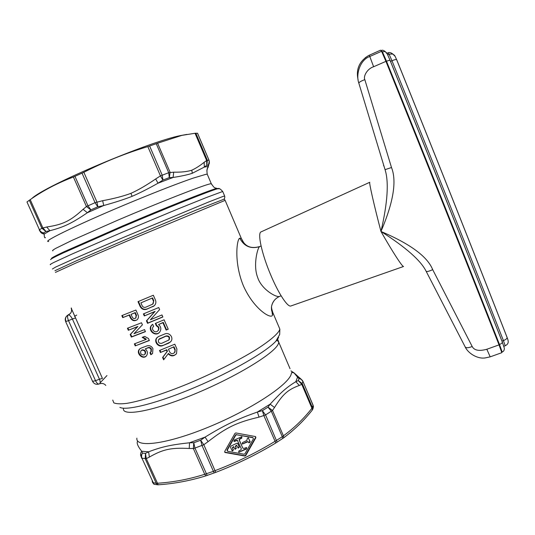<?xml version="1.0" encoding="UTF-8"?>
<svg xmlns="http://www.w3.org/2000/svg" width="535" height="535" viewBox="0 0 535 535"><rect width="100%" height="100%" fill="white"/><g stroke="black" fill="none" stroke-linecap="round" stroke-linejoin="round"><path stroke-width="0.8" d="M386.491 52.718L385.16 51.547L387.327 54.095L390.175 60.535C428.662 155.738 468.245 255.141 502.285 341.939L502.352 342.173C502.245 342.995 501.288 343.771 499.483 344.48L502.158 351.99C503.662 351.502 504.385 350.211 504.318 348.131L502.352 342.173C468.272 255.269 428.635 155.745 390.095 60.428C389.567 60.201 388.37 60.482 386.511 61.271C425.245 157.123 465.142 257.188 499.483 344.48L498.961 344.667M368.401 55.653L368.033 55.901C359.139 61.572 355.829 69.563 358.102 79.875M387.086 53.513L390.149 60.482M499.041 344.874L501.83 352.685L490.194 356.845L486.823 349.268C479.079 351.355 474.204 350.438 472.191 346.506L432.695 269.653C427.478 256.626 410.238 243.893 380.967 231.454C393.406 202.377 396.916 181.057 391.5 167.515L385.06 169.662L358.845 83.179C355.574 74.225 360.215 59.659 369.866 56.463L381.569 51.306L385.936 61.358C424.703 157.317 464.661 257.502 499.041 344.874L486.823 349.268M358.845 83.179C358.911 82.283 360.904 81.106 364.823 79.635C363.118 76.324 367.244 68.701 373.624 66.741L369.31 55.219L380.525 50.183L381.569 51.306M364.823 79.635L391.5 167.515M403.571 266.483L290.946 305.953C287.85 307.612 278.681 293.902 270.83 275.197C261.735 253.951 257.195 232.745 261.127 231.856L369.779 182.281C368.742 181.653 374.132 205.58 380.967 231.454C387.628 202.631 388.992 182.034 385.06 169.662M403.591 266.477L403.591 266.477C402.708 267.473 392.563 251.911 380.967 231.454C405.777 247.297 420.831 260.565 426.127 271.258C426.736 271.894 428.923 271.359 432.695 269.653M426.168 271.339L465.156 346.867C467.938 353.194 477.434 359.186 485.191 357.922L490.194 356.845M244.007 243.171L241.325 238.449C245.505 248.26 253.229 248.494 259.89 246.474L259.649 246.622C257.823 247.083 252.821 264.932 257.589 277.237C261.274 289.428 277.003 298.283 279.832 296.296L281.109 295.795M157.223 484.804L156.213 483.332L152.562 482.523L154.006 484.302L158.173 484.804C174.122 483.734 190.025 480.751 205.868 475.862L215.759 472.365C236.871 464.226 256.887 454.429 275.813 442.973L283.804 437.737C294.711 429.585 304.254 420.303 312.42 409.897L313.45 406.801M313.457 406.974L313.082 405.283L312.433 407.57L302.295 383.715L298.309 380.586L295.828 381.689C287.054 387.059 281.504 391.787 270.128 404.172L268.002 407.168L262.351 410.659L257.362 412.044C236.336 419.52 224.847 425.031 205.052 437.122L200.652 440.252L193.777 442.753L189.544 442.766C170.438 444.866 161.53 446.885 148.63 451.808L145.493 453.379L142.437 453.118L141.701 451.246C137.709 446.223 136.385 442.819 137.722 441.027M275.813 442.973L263.942 415.795L262.351 410.659L265.561 414.926L259.047 417.126L257.362 412.044L270.128 404.172L274.522 407.496L272.516 410.452L283.43 435.838C294.303 427.86 303.8 418.664 311.932 408.252L301.767 384.344L298.309 380.586L299.058 378.579L297.56 377.155L295.828 381.689L299.326 385.434C288.124 389.594 282.982 393.867 274.522 407.496M214.234 472.94L213.418 471.348L204.731 474.284L193.349 448.517L193.777 442.753L194.941 448.056L193.349 448.517L189.223 448.47C170.939 447.521 162.834 449.38 149.365 457.071L148.63 451.808L141.701 451.246C140.498 452.877 140.25 454.556 140.952 456.281M205.868 475.862L204.731 474.284C189.056 479.253 173.246 482.242 157.317 483.252L156.213 483.332L145.192 458.749L145.493 453.379L146.282 458.629L158.173 484.804M312.42 409.897L311.932 408.252L312.433 407.57L312.821 409.268M282.828 438.426L282.293 436.727L274.97 441.355C256.165 452.837 236.236 462.581 215.197 470.586L213.418 471.348L202.023 445.488L200.652 440.252L203.815 444.725L215.759 472.365M259.047 417.126C236.925 422.296 226.472 427.365 208.095 441.629L205.052 437.122L189.544 442.766L189.223 448.47M224.988 452.47L244.863 456.041L245.725 455.619L255.87 437.697L255.549 436.573L235.848 432.949L234.979 433.37L224.733 451.373L224.988 452.47L224.68 452.115M290.973 370.915L294.016 372.862L297.56 377.155L299.439 377.677L301.078 379.148L299.058 378.579C300.917 378.92 302.242 379.937 303.031 381.622L312.968 404.928M300.938 379.068L294.023 372.862L291.642 372.48L291.06 374.654C287.114 385.768 249.959 410.144 208.389 427.164C166.806 444.284 135.489 448.123 136.873 438.172M55.399 272.395L76.746 262.672L125.986 241.552L225.135 200.351L241.325 238.449L239.747 238.229C236.918 238.69 233.621 262.083 243.398 285.81C253.804 309.29 271.325 319.522 272.462 315.195L272.81 312.567L271.392 307.678M69.751 314.065L68.507 314.834C71.269 313.309 72.165 311.076 71.188 308.147L102.446 378.439L99.443 379.181C100.333 381.348 100.419 382.866 99.704 383.742L99.684 383.749M130.4 317.91L129.162 315.122L122.722 317.629L121.826 315.61L135.903 310.032L138.037 314.874C138.752 316.753 138.465 318.372 137.181 319.723C134.499 321.468 132.239 320.86 130.4 317.91L130.828 317.616C132.366 320.258 134.419 321.013 137 319.883M128.326 330.269L137.495 326.738L130.206 334.495L131.343 337.077L145.44 331.653L144.544 329.62L133.937 333.746L142.417 324.798L141.521 322.765L127.43 328.249L128.326 330.269L137.91 326.43L130.634 334.174L131.77 336.742L145.38 331.513M135.248 345.877L149.359 340.521L148.462 338.495L144.684 336.408L142.19 337.378L145.935 339.484L134.359 343.871L135.248 345.877L149.292 340.367M150.837 354.725L149.94 352.712L150.857 352.037L150.99 349.362C150.248 348.038 149.191 347.556 147.827 347.917L145.259 348.894C147.58 351 148.001 353.274 146.536 355.721C143.153 360.343 135.623 353.341 139.368 349.268L140.932 348.171L146.931 345.904C149.519 345.209 151.519 346.112 152.93 348.613L152.589 353.414L150.837 354.725L152.288 353.769M140.137 306.501L137.997 301.646L153.338 295.24L155.471 300.115C156.267 302.208 155.879 304.074 154.301 305.726L146.67 309.25C143.808 310.099 141.628 309.183 140.137 306.501L140.551 306.227C142.036 308.902 144.209 309.818 147.071 308.962L153.966 306.013M144.296 315.944L154.695 311.651L146.45 320.826L147.553 323.334L162.867 316.987L161.971 314.948L150.395 319.769L159.624 309.584L158.728 307.538L143.4 313.905L144.296 315.944L155.09 311.363L146.851 320.525L147.954 323.026L162.821 316.867M162.68 345.623L168.792 343.109L170.932 341.424C173.982 337.605 169.267 331.901 164.78 333.974L158.661 336.495L156.795 337.866C153.552 341.437 158.226 347.683 162.68 345.623L170.464 341.979M166.144 330.095L162.907 322.712L158.554 324.531C161.142 326.798 161.51 329.339 159.651 332.168C155.444 337.552 146.938 329.881 151.672 325.153L152.702 324.31L153.619 326.39L153.284 326.704C150.582 329.446 155.464 333.827 157.905 330.764C159.142 328.644 158.634 327.012 156.387 325.882L155.317 323.461L164.098 319.79L168.231 329.212L166.144 330.095L168.171 329.078M160.4 352.491L166.418 350.071L167.081 351.562L162.6 357.48L163.63 359.808L168.184 353.795C171.033 356.618 173.821 356.551 176.537 353.595L176.911 349.007L174.798 344.199L159.51 350.465L160.4 352.491L166.786 349.723L167.442 351.214L162.974 357.119L163.964 359.366M100.165 382.806L106.96 375.55M224.312 199.067L196.011 210.108L125.437 239.7L76.378 260.792L54.938 270.71M206.858 170.678L208.409 165.007L206.851 165.221L204.33 167.081L192.299 173.28C187.852 174.778 181.452 176.169 173.093 177.459L169.287 177.627L162.961 180.034L158.012 183.204C148.382 188.648 139.749 193.021 132.118 196.325C124.361 199.361 114.905 202.431 103.75 205.52L97.785 206.818L90.903 209.847L87.365 212.729C71.777 223.369 63.899 227.087 49.922 230.699L45.943 231.481L43.556 232.892L44.191 234.062C44.231 237.192 44.659 238.363 45.462 237.567L45.462 237.567M195.048 133.268L197.535 133.248L208.938 160.105L206.624 160.5L195.048 133.268L181.94 135.362L157.598 143.213L156.247 143.721L168.719 172.718L160.453 175.868L147.834 146.61C125.999 153.124 104.673 161.677 83.855 172.283L82.036 173.153L95.049 202.678L86.436 206.523L73.395 177.011C57.506 183.023 43.108 190.567 30.207 199.642L29.311 200.264L41.857 228.244L39.222 229.95C40.078 231.702 41.523 232.692 43.549 232.912M43.556 232.892C41.663 232.531 40.285 231.474 39.429 229.729L27.084 202.217M26.977 201.969L29.311 200.264M73.395 177.011L82.036 173.153M147.834 146.61L156.247 143.721M31.866 198.498C44.853 185.712 149.051 141.621 180.482 135.582L186.909 134.405M209.011 160.179L208.938 160.105C209.606 161.844 209.426 163.476 208.403 164.994M206.818 165.235L206.624 160.5L204.163 162.319L204.33 167.081L208.055 166.512L209.018 163.998M204.163 162.319C199.736 165.843 195.609 168.471 191.777 170.197C187.431 171.648 181.398 172.303 173.701 172.17L168.719 172.718L169.287 177.627M173.701 172.17L173.093 177.459L158.012 183.204L155.685 178.958C146.409 185.304 138.157 190.099 130.914 193.349C123.451 196.144 114.029 198.599 102.653 200.699L95.049 202.678L97.785 206.818M102.653 200.699L103.75 205.52L87.365 212.729L83.099 209.325C70.052 221.243 62.769 224.566 46.685 227.007L41.857 228.244L45.943 231.481M39.924 231.1C40.774 232.832 42.198 233.822 44.191 234.062L49.922 230.699L46.685 227.007M70.386 313.463L67.624 315.275C65.584 316.827 65.023 318.867 65.952 321.388M67.624 315.275C65.404 316.927 64.748 319.034 65.658 321.595L68.493 320.625C67.343 317.736 67.29 315.831 68.333 314.908L68.507 314.834C69.878 315.235 71.175 316.633 72.399 319.02L75.301 317.997M105.803 385.427C104.365 383.628 102.325 383.067 99.704 383.742L99.062 383.99C97.905 384.217 96.728 383.127 95.538 380.713L92.582 381.355L65.678 321.642M129.162 315.122L129.597 314.827L130.828 317.616M122.722 317.629L129.597 314.827M122.321 315.416L123.17 317.335M131.048 314.373L132.285 317.168C133.202 318.633 134.325 318.94 135.663 318.084L136.104 315.65L134.867 312.848L131.048 314.373L135.281 312.56L136.519 315.362L135.689 318.064M134.867 312.848L135.281 312.56M127.925 328.062L128.761 329.948M131.343 337.077L131.77 336.742M130.206 334.495L130.634 334.174M137.495 326.738L137.91 326.43M142.771 337.15L146.336 339.15L145.935 339.484M134.853 343.691L135.669 345.536M150.388 352.478L151.224 354.371M145.259 348.894L148.222 347.576C149.586 347.215 150.643 347.69 151.378 349.014L151.244 351.682L150.783 352.124M140.023 348.659L139.775 348.92C136.412 352.532 142.384 359.293 146.262 356.042M141.421 350.385L142.23 349.837C145.105 349.857 146.115 351.228 145.252 353.949L144.784 354.377M141.822 350.184L140.952 350.799C140.056 353.515 141.046 354.899 143.942 354.959L144.851 354.304C145.714 351.575 144.704 350.204 141.822 350.184M138.451 301.459L140.551 306.227M152.542 297.915L140.892 302.87L152.542 297.915L153.772 300.724L153.104 303.86L152.622 304.214M140.892 302.87L142.129 305.686C142.959 307.17 144.176 307.678 145.774 307.204L152.709 304.134L153.772 300.724M152.141 298.182L153.378 300.998M143.848 313.724L144.704 315.65M147.553 323.334L147.954 323.026M146.45 320.826L146.851 320.525M154.695 311.651L155.09 311.363M157.557 337.13L157.176 337.538C153.94 341.103 158.607 347.342 163.048 345.282M159.196 339.036L166.158 335.933C169.067 335.712 170.083 336.963 169.207 339.678L168.699 340.186M165.79 336.261L158.714 339.491C157.792 342.193 158.775 343.477 161.677 343.343L168.839 340.013C169.722 337.297 168.699 336.047 165.79 336.261L166.158 335.933M162.907 322.712L163.282 322.404L166.519 329.774M158.554 324.531L163.282 322.404M152.428 324.491L152.06 324.845C147.774 329.052 154.535 336.535 159.223 332.616M156.387 325.882L156.768 325.574C159.015 326.704 159.524 328.329 158.286 330.449L157.738 330.938M155.759 323.28L156.768 325.574M159.965 350.285L160.774 352.137M168.184 353.795L168.552 353.441C170.819 355.909 173.32 356.17 176.062 354.223M162.6 357.48L162.974 357.119M167.081 351.562L167.442 351.214M166.418 350.071L166.786 349.723M173.962 346.754L168.458 349.235L173.962 346.754L175.186 349.536L174.965 352.097L174.423 352.705M168.458 349.235L169.682 352.023C171.153 354.07 172.798 354.217 174.611 352.451L175.186 349.536M173.608 347.101L174.825 349.883M255.596 436.6L255.596 437.423L245.471 455.312L244.602 455.733L224.76 452.169M252.854 437.724L236.644 434.774L252.587 437.449M236.403 434.5L235.534 434.922L227.034 449.848L227.221 450.891M236.644 434.774L235.774 435.189L227.268 450.142L227.79 451.339L244.074 454.228L244.936 453.807L253.369 438.914L253.055 437.79M237.326 440.292L241.332 448.791L240.917 449.888L238.944 450.844L238.844 452.296L246.474 448.959L246.555 447.501L243.866 448.45L242.81 448.076L239.392 440.225L239.807 439.135L241.78 438.178L241.847 436.707L234.23 440.044L234.149 441.509L236.851 440.566L236.604 440.285L237.647 440.619M237.573 440.572L236.851 440.566M248.013 441.622L249.076 442.9L250.199 441.81L248.247 437.757L247.13 438.854L246.929 440.432L242.502 442.579L242.422 444.043L247.565 441.903L247.304 441.622L248.334 441.937M248.273 441.903L247.565 441.903M234.845 448.999L236.075 447.962L235.326 446.25L236.477 445.167L238.236 448.143L239.386 447.066L237.888 443.629L236.824 443.254L230.893 446.13L230.478 447.227L232.29 451.018L233.461 449.942L232.364 447.688L233.521 446.611L233.835 446.946M234.912 449.039L233.762 446.899L232.605 447.982M235.159 449.333L236.316 448.256L235.326 446.25M236.717 445.454L235.567 446.538M233.828 441.181L236.604 440.285M242.823 448.109L239.145 439.944L239.56 438.854L241.526 437.904L241.914 436.747M238.53 451.961L239.339 452.015L246.214 448.664L246.608 447.534M248.755 442.585L249.932 441.529L248.307 437.79M242.108 443.716L242.89 443.762L247.304 441.622M237.921 447.808L239.138 446.772L237.627 443.308M236.477 445.167L236.791 445.501M231.983 450.671L233.22 449.647L232.364 447.688M395.104 56.335L392.824 54.048C390.971 52.564 389.306 52.183 387.821 52.905L389.059 54.129L392.824 54.048C395.398 55.974 394.529 55.225 396.622 59.646L396.723 59.8C434.687 153.632 473.602 251.557 507.053 337.291L507.14 337.605C473.635 251.731 434.654 153.645 396.622 59.646C395.933 59.358 394.389 59.726 391.981 60.756C430.26 155.424 469.583 254.212 503.415 340.588C505.762 339.658 506.999 338.668 507.14 337.605C509.387 342.975 507.768 344.219 505.221 345.791L503.415 340.588L501.937 341.123M387.654 54.757L389.059 54.129L391.981 60.756L390.496 61.411M381.047 50.564L382.318 51.627L386.511 61.271L385.989 61.505M381.248 50.477C382.278 49.889 383.582 50.243 385.16 51.547L381.856 51.835M503.903 346.265L505.214 345.791L503.903 346.265M373.624 66.741L385.936 61.358M465.156 346.867C466.079 348.118 468.419 348.004 472.191 346.506M207.179 475.434L194.941 448.056L203.815 444.725L208.095 441.629M154.006 484.302L142.056 458.441C141.32 456.643 141.447 454.87 142.437 453.118C141.193 454.757 140.932 456.442 141.635 458.174L146.282 458.629L149.365 457.071M152.167 480.978L152.562 482.523M302.937 381.308L301.767 384.344L299.326 385.434M302.536 380.592L301.085 379.154L303.044 381.555L313.336 406.072M283.804 437.737L283.43 435.838L282.293 436.727L271.359 411.308L268.002 407.168L272.516 410.452L265.561 414.926L277.123 442.157M290.024 368.675L278.842 342.407L278.126 344.286C273.539 353.963 235.654 377.088 193.958 394.275C152.234 411.549 121.458 416.872 123.505 408.339M277.792 339.484L278.842 342.407L277.571 340.648L276.949 340.407L275.899 341.176L278.628 337.592M119.9 407.396C126.715 410.987 158.36 402.935 195.375 387.206C232.384 371.517 266.323 351.729 275.899 341.176L279.691 334.462L279.852 329.139L278.548 326.056M112.738 400.073L113.801 402.828C116.229 403.925 120.542 404.106 126.728 403.37C140.578 401.123 163.222 393.941 188.34 383.622C213.565 373.049 238.577 360.45 256.031 349.676C268.396 341.798 276.227 335.338 279.13 330.884L279.852 329.139L272.817 312.567C271.726 311.985 271.285 310.046 271.486 306.756L271.486 306.749C272.054 303.726 273.425 301.125 275.612 298.951M224.145 198.886L225.208 200.525M239.747 238.229C244.207 246.441 250.841 249.236 259.649 246.622M272.462 315.195L271.486 306.756C272.348 301.887 275.13 298.403 279.832 296.296M224.72 196.191L223.302 196.332L208.53 202.043L123.906 237.239L73.95 258.793L55.653 267.052L52.43 268.991M50.497 264.685C49.594 264.792 50.638 264.083 53.634 262.545L71.864 254.118L121.793 232.431L178.329 208.804L206.57 197.462L221.436 191.945L222.761 191.563L222.921 191.958M50.725 259.669C49.862 259.535 53.814 257.368 62.682 253.175L122.214 226.967C166.739 208.028 209.379 191.028 217.377 188.815L219.223 188.735M217.798 188.547L215.926 188.621C207.961 190.801 165.924 207.526 122.1 226.171L63.464 252.018C54.73 256.165 50.785 258.325 51.627 258.485M211.519 184.261L211.258 183.639L209.834 183.926C201.775 185.812 159.965 202.156 117.593 220.246L72.125 240.329L55.593 248.441C52.911 249.999 52.015 250.801 52.911 250.855M207.587 175.012L207.226 174.163L205.761 174.357L193.021 178.175C178.73 183.09 159.062 190.707 134.017 201.013C82.878 222.072 40.406 242.515 48.705 241.452M206.851 165.221L207.353 160.293L195.837 133.202M208.409 165.007L209.345 161.403M157.598 143.213L170.083 172.25L169.361 177.613M192.299 173.28L191.777 170.197M132.118 196.325L130.914 193.349M97.885 206.791L96.895 201.902L83.855 172.283M90.903 209.847L87.967 205.808L74.953 176.349M90.83 209.894L86.436 206.523L83.099 209.325M162.874 180.074L160.453 175.868L155.685 178.958M162.961 180.034L162.199 175.166L149.633 146.022M30.207 199.642L42.807 227.756M45.997 231.461L42.807 227.763M76.719 315.075L74.552 316.346M71.663 309.946L71.229 308.1M68.493 320.625L72.399 319.02L99.443 379.181L95.538 380.713L68.493 320.625M136.104 315.65L136.519 315.362M151.104 349.616L151.492 349.268M150.99 349.362L151.378 349.014M147.827 347.917L148.222 347.576M152.803 306.695L153.197 306.415M146.67 309.25L147.071 308.962M168.792 343.109L169.16 342.774M159.664 338.782L160.045 338.448M387.821 52.905L386.939 53.299M501.73 352.144L502.158 351.99M369.31 55.219L368.401 55.66M368.033 55.901L365.278 57.7M383.521 165.743L383.896 165.823M313.349 406.125L313.082 408.506M259.89 246.474L261.067 245.993M224.172 198.913C224.279 199.207 225.175 197.194 224.606 195.91L222.761 191.563C220.494 188.995 218.969 188.006 218.173 188.594L216.722 188.407C215.023 187.357 215.137 189.49 211.258 183.639L207.226 174.163C206.684 170.458 206.951 168.278 208.015 167.622L208.911 164.238C208.797 163.349 209.88 164.887 208.978 160.105L197.569 133.248M180.482 135.582L181.94 135.362M69.048 314.466L68.052 315.035M71.884 310.474L71.376 307.979M92.635 381.482C94.093 383.983 96.233 384.819 99.062 383.99M136.084 317.79L135.663 318.084M151.244 351.682L150.863 352.03M139.775 348.92L139.361 349.268M145.252 353.949L144.851 354.304M153.104 303.86L152.709 304.134M157.176 337.538L156.795 337.866M169.207 339.678L168.839 340.013M152.06 324.845L151.672 325.153M158.286 330.449L157.905 330.764M174.965 352.097L174.611 352.451"/></g></svg>
